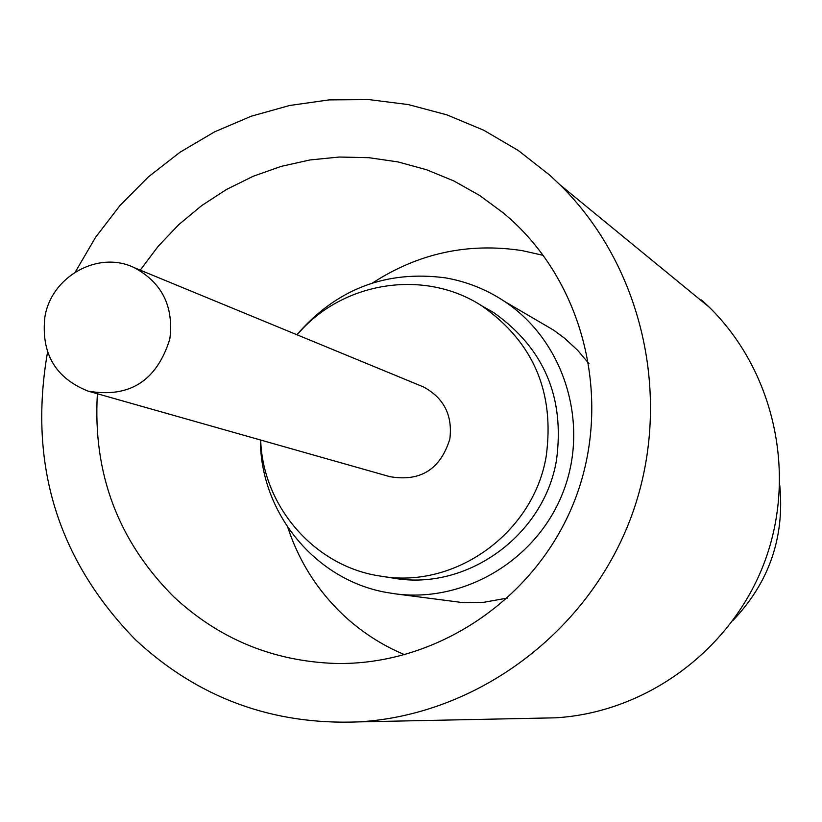 <?xml version="1.0" encoding="UTF-8"?>
<svg xmlns="http://www.w3.org/2000/svg" width="822" height="822" viewBox="0 0 822 822"><rect width="100%" height="100%" fill="white"/><g stroke="black" fill="none" stroke-linecap="round" stroke-linejoin="round"><path stroke-width="1.23" d="M169.825 339.003C156.786 380.884 129.547 398.259 88.108 391.128C55.29 378.038 40.884 353.275 44.902 316.85C51.467 276.202 98.589 250.124 134.284 267.684C162.037 282.645 173.884 306.421 169.825 339.003M420.319 385.631L423.361 386.885C443.901 397.91 452.737 415.274 449.85 438.979C440.407 469.413 420.371 481.969 389.741 476.637L88.108 391.128M47.553 352.063C28.133 463.7 57.427 559.597 135.455 639.732C198.061 697.94 272.544 725.323 358.885 721.88C476.976 714.924 587.812 632.632 630.813 517.922C673.835 403.232 644.489 268.064 560.07 184.878L549.928 175.312L518.281 150.488L483.726 130.225L446.86 114.844L408.359 104.589L368.862 99.585L329.077 99.894L289.652 105.483L251.265 116.21L214.532 131.88L180.069 152.204L148.433 176.833L120.135 205.336L95.629 237.239L75.295 272.01M97.386 393.759C92.681 473.421 118.142 541.092 173.781 596.793C219.012 638.899 272.699 661.114 334.862 663.436C436.143 665.912 535.533 599.433 574.116 501.821C612.883 404.27 586.127 287.33 510.668 219.299L503.547 213.104L479.627 195.461L453.795 180.922L426.443 169.702L397.971 161.913L368.78 157.68L339.301 157.033L309.925 159.961L281.093 166.404L253.186 176.268L226.584 189.399L201.678 205.603L178.775 224.642L158.204 246.261L140.233 270.14M404.856 654.805C381.788 645.157 361.146 631.779 342.928 614.671C317.343 590.288 298.982 561.231 287.834 527.529M296.876 334.729C336.609 288.954 386.124 269.996 445.421 277.857C466.793 281.586 486.562 289.478 504.708 301.53C563.779 340.729 589.528 422.22 563.717 490.477C538.297 558.888 465.396 603.245 395.197 593.833L386.463 592.446C315.329 579.972 260.41 512.836 260.399 439.976M297.143 334.842C341.88 281.443 424.655 268.208 482.339 306.226L482.689 306.246M372.633 282.922C418.501 253.166 468.324 242.398 522.114 250.618L543.321 255.375M481.086 305.435L493.56 312.504L482.339 306.226C533.581 342.486 554.871 392.526 546.188 456.333C533.499 532.831 455.306 589.199 381.203 576.212C315.412 567.077 262.814 507.071 260.677 440.047M493.56 312.504C544.02 348.209 564.991 397.468 556.463 460.269C543.979 535.554 466.988 591.018 394.005 578.236L381.203 576.212M538.729 321.423L553.658 330.156L564.858 338.459L577.671 350.326L588.984 363.684M507.76 597.995L483.973 602.269L463.896 602.752L395.197 593.833M733.06 620.374C769.073 582.521 784.65 537.578 779.801 485.555M537.424 718.192L555.518 717.822C646.698 712.458 731.662 649.688 764.47 562.238C797.278 474.797 774.601 371.493 709.417 307.336L701.587 299.958M504.708 301.53L553.658 330.156M709.417 307.336L560.07 184.878M555.518 717.822L358.885 721.88M134.284 267.684L423.361 386.885"/></g></svg>
